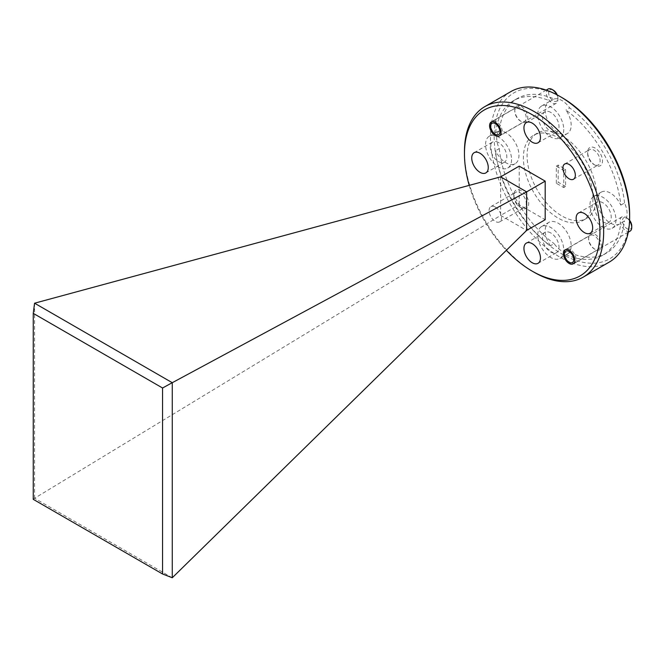 <?xml version="1.0" encoding="UTF-8"?>
<svg xmlns="http://www.w3.org/2000/svg" width="665" height="665" viewBox="0 0 665 665"><rect width="100%" height="100%" fill="white"/><g stroke="black" fill="none" stroke-linecap="round" stroke-linejoin="round"><path stroke-width="0.5" stroke-dasharray="3.33 2.49" d="M500.645 176.857L500.645 215.435L519.207 204.72L545.192 219.716M172.227 577.769L34.572 498.268L500.645 215.435L526.63 230.431M519.207 166.142L519.207 204.72M34.572 498.268L34.572 303.207M34.563 498.293L33.25 499.332M550.429 245.767A18.371 10.607 60 0 1 545.192 230.705A18.371 10.607 60 0 1 548.999 222.293A18.371 10.607 60 0 1 563.155 227.214A18.371 10.607 60 0 1 571.177 245.701A18.371 10.607 60 0 1 567.37 254.113A18.371 10.607 60 0 1 565.932 254.72L569.647 252.575A18.371 10.607 60 0 1 554.144 243.623L550.429 245.767A89.243 51.521 -120 0 1 495.558 150.722L499.274 148.578A18.371 10.607 60 0 1 496.705 138.145A18.371 10.607 60 0 1 499.274 130.681L495.558 132.817A18.371 10.607 60 0 1 496.797 131.878A18.371 10.607 60 0 1 510.953 136.799A18.371 10.607 60 0 1 518.974 155.294A18.371 10.607 60 0 1 515.176 163.698A18.371 10.607 60 0 1 495.558 150.722M563.754 249.99A18.371 10.607 60 0 1 559.947 258.402A18.371 10.607 60 0 1 545.79 253.481A18.371 10.607 60 0 1 537.769 234.986A18.371 10.607 60 0 1 541.576 226.574A18.371 10.607 60 0 1 555.732 231.503A18.371 10.607 60 0 1 563.754 249.99M511.551 159.575A18.371 10.607 60 0 1 507.744 167.987A18.371 10.607 60 0 1 493.588 163.066A18.371 10.607 60 0 1 485.566 144.579A18.371 10.607 60 0 1 489.374 136.167A18.371 10.607 60 0 1 503.53 141.088A18.371 10.607 60 0 1 511.551 159.575M620.811 205.136L624.518 202.991A18.371 10.607 60 0 1 627.087 213.423A18.371 10.607 60 0 1 624.518 220.888L620.811 223.033A18.371 10.607 60 0 1 619.572 223.972A18.371 10.607 60 0 1 605.408 219.051A18.371 10.607 60 0 1 597.394 200.564A18.371 10.607 60 0 1 601.193 192.152A18.371 10.607 60 0 1 620.811 205.136A89.243 51.521 -120 0 0 565.932 110.091A18.371 10.607 60 0 1 571.177 125.153A18.371 10.607 60 0 1 567.37 133.565A18.371 10.607 60 0 1 553.214 128.644A18.371 10.607 60 0 1 545.192 110.149A18.371 10.607 60 0 1 548.999 101.745A18.371 10.607 60 0 1 550.429 101.138A89.243 51.521 -120 0 0 513.563 100.639A89.243 51.521 -120 0 0 495.558 132.817M563.754 129.442A18.371 10.607 60 0 1 559.947 137.855A18.371 10.607 60 0 1 545.79 132.925A18.371 10.607 60 0 1 537.769 114.438A18.371 10.607 60 0 1 541.576 106.026A18.371 10.607 60 0 1 555.732 110.947A18.371 10.607 60 0 1 563.754 129.442M615.948 219.849A18.371 10.607 60 0 1 612.149 228.261A18.371 10.607 60 0 1 597.985 223.34A18.371 10.607 60 0 1 589.971 204.853A18.371 10.607 60 0 1 593.77 196.441A18.371 10.607 60 0 1 607.935 201.362A18.371 10.607 60 0 1 615.948 219.849M629.639 214.895A95.802 55.311 60 0 1 561.9 254.005A95.802 55.311 60 0 1 494.153 136.674A95.802 55.311 60 0 1 561.9 97.564M510.828 91.612A98.428 56.824 -120 0 0 490.438 136.674A98.428 56.824 -120 0 0 560.038 257.222A98.428 56.824 -120 0 0 609.256 262.093M595.092 165.186L595.092 165.186A10.499 6.06 60 0 1 587.669 152.327A10.499 6.06 60 0 1 595.092 148.046A10.499 6.06 60 0 1 602.515 160.905A10.499 6.06 60 0 1 595.092 165.186L593.887 164.496A8.795 5.079 60 0 1 587.669 153.723A8.795 5.079 60 0 1 589.489 149.7A8.795 5.079 60 0 1 593.887 150.132A8.795 5.079 60 0 1 599.631 157.879A8.795 5.079 60 0 1 598.284 164.928A8.795 5.079 60 0 1 593.887 164.496L595.092 165.186M521.277 207.812L521.277 207.812A10.499 6.06 60 0 1 513.854 194.953A10.499 6.06 60 0 1 521.277 190.664A10.499 6.06 60 0 1 528.7 203.523A10.499 6.06 60 0 1 521.277 207.812L520.063 207.114A8.795 5.079 60 0 1 513.854 196.341A8.795 5.079 60 0 1 515.674 192.318A8.795 5.079 60 0 1 520.063 192.759A8.795 5.079 60 0 1 525.815 200.506A8.795 5.079 60 0 1 524.461 207.547A8.795 5.079 60 0 1 520.063 207.114L521.277 207.812M495.292 207.056A8.795 5.079 -120 0 0 490.895 206.624A8.795 5.079 -120 0 0 489.548 213.673A8.795 5.079 -120 0 0 495.292 221.42A8.795 5.079 -120 0 0 499.689 221.852A8.795 5.079 -120 0 0 501.036 214.812A8.795 5.079 -120 0 0 495.292 207.056M595.092 249.358L595.092 249.358A9.185 5.303 60 0 1 588.6 238.112A9.185 5.303 60 0 1 595.092 234.354A9.185 5.303 60 0 1 601.592 245.609A9.185 5.303 60 0 1 595.092 249.358L594.302 248.901A8.071 4.663 60 0 1 588.6 239.018A8.071 4.663 60 0 1 590.271 235.327A8.071 4.663 60 0 1 594.302 235.726A8.071 4.663 60 0 1 599.581 242.833A8.071 4.663 60 0 1 598.342 249.3A8.071 4.663 60 0 1 594.302 248.901L595.092 249.358M521.277 121.496L521.277 121.496A9.185 5.303 60 0 1 514.777 110.249A9.185 5.303 60 0 1 521.277 106.5A9.185 5.303 60 0 1 527.769 117.747A9.185 5.303 60 0 1 521.277 121.496L520.487 121.038A8.071 4.663 60 0 1 514.777 111.155A8.071 4.663 60 0 1 516.447 107.464A8.071 4.663 60 0 1 520.487 107.863A8.071 4.663 60 0 1 525.757 114.978A8.071 4.663 60 0 1 524.519 121.446A8.071 4.663 60 0 1 520.487 121.038L521.277 121.496M596.696 195.876A49.21 28.412 -120 0 0 575.217 146.35A49.21 28.412 -120 0 0 537.287 133.166A49.21 28.412 -120 0 0 527.096 155.693A49.21 28.412 -120 0 0 548.575 205.219A49.21 28.412 -120 0 0 586.505 218.403A49.21 28.412 -120 0 0 596.696 195.876M592.981 198.02A49.21 28.412 -120 0 0 571.501 148.494A49.21 28.412 -120 0 0 533.579 135.311A49.21 28.412 -120 0 0 523.388 157.838A49.21 28.412 -120 0 0 544.868 207.364A49.21 28.412 -120 0 0 582.789 220.547A49.21 28.412 -120 0 0 592.981 198.02M602.956 202.817A11.679 6.741 -120 0 0 597.12 202.235A11.679 6.741 -120 0 0 595.333 211.595A11.679 6.741 -120 0 0 602.956 221.886A11.679 6.741 -120 0 0 608.799 222.467A11.679 6.741 -120 0 0 610.586 213.108A11.679 6.741 -120 0 0 602.956 202.817M550.761 112.402A11.679 6.741 -120 0 0 544.918 111.82A11.679 6.741 -120 0 0 543.13 121.18A11.679 6.741 -120 0 0 550.761 131.479A11.679 6.741 -120 0 0 556.597 132.052A11.679 6.741 -120 0 0 558.392 122.692A11.679 6.741 -120 0 0 550.761 112.402M498.559 142.543A11.679 6.741 -120 0 0 492.723 141.961A11.679 6.741 -120 0 0 490.928 151.321A11.679 6.741 -120 0 0 498.559 161.612A11.679 6.741 -120 0 0 504.402 162.194A11.679 6.741 -120 0 0 506.19 152.834A11.679 6.741 -120 0 0 498.559 142.543M550.761 232.95A11.679 6.741 -120 0 0 544.918 232.376A11.679 6.741 -120 0 0 543.13 241.736A11.679 6.741 -120 0 0 550.761 252.027A11.679 6.741 -120 0 0 556.597 252.6A11.679 6.741 -120 0 0 558.392 243.24A11.679 6.741 -120 0 0 550.761 232.95M569.647 252.575A89.243 51.521 -120 0 0 606.513 253.066A89.243 51.521 -120 0 0 624.518 220.888M565.932 254.72A89.243 51.521 -120 0 0 602.806 255.21A89.243 51.521 -120 0 0 620.811 223.033M499.274 148.578A89.243 51.521 -120 0 0 554.144 243.623M550.429 101.138L554.144 98.994A89.243 51.521 -120 0 0 517.279 98.503A89.243 51.521 -120 0 0 499.274 130.681M565.607 186.499L558.184 182.21L558.184 165.07L565.607 169.359L565.607 186.499L563.754 187.572L556.331 183.282L558.184 182.21M624.518 202.991A89.243 51.521 -120 0 0 569.647 107.946L565.932 110.091M554.144 98.994A18.371 10.607 60 0 1 569.647 107.946M534.053 272.226A98.428 56.824 60 0 1 464.461 151.678M469.216 185.377A95.802 55.311 -120 0 0 506.356 250.314M556.331 183.282L556.331 166.142L563.754 170.423L563.754 187.572M563.754 170.423L565.607 169.359M556.331 166.142L558.184 165.07M631.75 226.05A6.559 3.79 60 0 1 627.112 228.735A6.559 3.79 60 0 1 622.473 220.697A6.559 3.79 60 0 1 627.112 218.02L627.112 218.02A6.559 3.79 60 0 1 629.58 220.265M629.556 220.88A8.204 4.738 -120 0 0 625.948 217.347L627.112 218.02L625.948 217.347A8.204 4.738 -120 0 0 621.85 216.94A8.204 4.738 -120 0 0 620.595 223.515A8.204 4.738 -120 0 0 625.948 230.738A8.204 4.738 -120 0 0 630.054 231.146M570.179 262.833L570.271 262.891A8.204 4.738 60 0 1 564.469 252.841A8.204 4.738 60 0 1 566.173 249.084A8.204 4.738 60 0 1 570.271 249.491A8.204 4.738 60 0 1 575.632 256.723A8.204 4.738 60 0 1 574.369 263.29A8.204 4.738 60 0 1 570.271 262.891L570.179 262.833M557.212 94.929A6.559 3.79 60 0 1 557.927 98.196A6.559 3.79 60 0 1 553.288 100.872A6.559 3.79 60 0 1 548.65 92.834A6.559 3.79 60 0 1 553.288 90.157M548.027 89.077A8.204 4.738 -120 0 0 546.771 95.652A8.204 4.738 -120 0 0 552.133 102.876A8.204 4.738 -120 0 0 556.231 103.283A8.204 4.738 -120 0 0 557.927 99.534A8.204 4.738 -120 0 0 556.672 94.638M496.356 134.97L496.447 135.028A8.204 4.738 60 0 1 490.654 124.978A8.204 4.738 60 0 1 492.349 121.221A8.204 4.738 60 0 1 496.447 121.629A8.204 4.738 60 0 1 501.809 128.86A8.204 4.738 60 0 1 500.554 135.436A8.204 4.738 60 0 1 496.447 135.028L496.356 134.97M559.947 258.402L567.37 254.113M507.744 167.987L515.176 163.698M559.947 137.855L567.37 133.565M612.149 228.261L619.572 223.972M587.669 153.723L587.669 152.327M564.718 164.006L589.489 149.7M513.854 196.341L513.854 194.953M490.895 206.624L515.674 192.318M588.6 239.018L588.6 238.112M565.075 249.874L590.271 235.327M514.777 111.155L514.777 110.249M491.252 122.011L516.447 107.464M537.287 133.166L533.579 135.311M578.558 212.95L597.12 202.235M526.364 122.543L544.918 111.82M474.162 152.676L492.723 141.961M526.364 243.091L544.918 232.376M606.513 253.066L602.806 255.21M538.043 263.315L556.597 252.6M485.841 172.908L504.402 162.194M517.279 98.503L513.563 100.639M538.043 142.767L556.597 132.052M590.237 233.182L608.799 222.467M586.505 218.403L582.789 220.547M499.324 135.984L524.519 121.446M573.147 263.847L598.342 249.3M499.689 221.852L524.461 207.547M573.504 179.234L598.284 164.928M593.77 196.441L601.193 192.152M541.576 106.026L548.999 101.745M489.374 136.167L496.797 131.878M541.576 226.574L548.999 222.293M628.259 232.185L574.369 263.29M621.85 216.94L566.173 249.084M557.927 98.196L557.927 99.534M556.231 103.283L500.554 135.436M546.231 90.116L492.349 121.221"/><path stroke-width="1" d="M500.645 176.857L34.572 303.207L172.268 382.699L172.268 577.76L526.63 230.431L545.192 219.716L545.192 181.138L519.207 166.142L500.645 176.857L526.63 191.861L545.192 181.138M526.63 230.431L526.63 191.861L172.268 382.699M162.559 388.003L33.25 313.348L33.25 499.332L162.559 573.986L162.559 388.003L172.227 382.699M172.268 577.76L162.559 573.986M33.25 313.348L34.563 303.223M506.356 250.314A95.802 55.311 -120 0 0 532.2 271.154A95.802 55.311 -120 0 0 599.946 232.043A95.802 55.311 -120 0 0 532.2 114.704A95.802 55.311 -120 0 0 464.461 153.815A95.802 55.311 -120 0 0 469.216 185.377M534.053 272.226L532.2 271.154L534.053 272.226A98.428 56.824 60 0 0 583.271 277.097A98.428 56.824 60 0 0 603.654 232.043A98.428 56.824 60 0 0 534.053 111.487A98.428 56.824 60 0 0 484.843 106.616A98.428 56.824 60 0 0 464.461 151.678L464.461 153.815M561.9 97.564L560.038 96.492L561.9 97.564A95.802 55.311 60 0 1 629.639 214.895L629.639 217.039A98.428 56.824 -120 0 0 560.038 96.492L560.038 96.492A98.428 56.824 -120 0 0 510.828 91.612L484.843 106.616M583.271 277.097L609.256 262.093A98.428 56.824 -120 0 0 629.639 217.039M569.107 164.438A8.795 5.079 -120 0 0 564.718 164.006A8.795 5.079 -120 0 0 563.363 171.046A8.795 5.079 -120 0 0 569.107 178.794A8.795 5.079 -120 0 0 573.504 179.234A8.795 5.079 -120 0 0 574.859 172.185A8.795 5.079 -120 0 0 569.107 164.438M569.107 250.273A8.071 4.663 -120 0 0 565.075 249.874A8.071 4.663 -120 0 0 563.837 256.341A8.071 4.663 -120 0 0 569.107 263.448A8.071 4.663 -120 0 0 573.147 263.847A8.071 4.663 -120 0 0 574.385 257.38A8.071 4.663 -120 0 0 569.107 250.273M495.292 122.41A8.071 4.663 -120 0 0 491.252 122.011A8.071 4.663 -120 0 0 490.014 128.478A8.071 4.663 -120 0 0 495.292 135.585A8.071 4.663 -120 0 0 499.324 135.984A8.071 4.663 -120 0 0 500.562 129.517A8.071 4.663 -120 0 0 495.292 122.41M584.402 213.531A11.679 6.741 -120 0 0 578.558 212.95A11.679 6.741 -120 0 0 576.771 222.31A11.679 6.741 -120 0 0 584.402 232.6A11.679 6.741 -120 0 0 590.237 233.182A11.679 6.741 -120 0 0 592.033 223.822A11.679 6.741 -120 0 0 584.402 213.531M532.2 123.116A11.679 6.741 -120 0 0 526.364 122.543A11.679 6.741 -120 0 0 524.569 131.894A11.679 6.741 -120 0 0 532.2 142.194A11.679 6.741 -120 0 0 538.043 142.767A11.679 6.741 -120 0 0 539.83 133.407A11.679 6.741 -120 0 0 532.2 123.116M480.005 153.258A11.679 6.741 -120 0 0 474.162 152.676A11.679 6.741 -120 0 0 472.374 162.036A11.679 6.741 -120 0 0 480.005 172.326A11.679 6.741 -120 0 0 485.841 172.908A11.679 6.741 -120 0 0 487.628 163.548A11.679 6.741 -120 0 0 480.005 153.258M532.2 243.664A11.679 6.741 -120 0 0 526.364 243.091A11.679 6.741 -120 0 0 524.569 252.451A11.679 6.741 -120 0 0 532.2 262.741A11.679 6.741 -120 0 0 538.043 263.315A11.679 6.741 -120 0 0 539.83 253.964A11.679 6.741 -120 0 0 532.2 243.664M629.58 220.265A6.559 3.79 60 0 1 631.75 226.05L631.75 227.388A8.204 4.738 -120 0 0 629.556 220.88M628.259 232.185L630.054 231.146A8.204 4.738 -120 0 0 631.75 227.388M569.107 262.218A6.559 3.79 -120 0 0 573.754 259.541A6.559 3.79 -120 0 0 569.107 251.503A6.559 3.79 -120 0 0 564.469 254.18A6.559 3.79 -120 0 0 569.107 262.218L570.179 262.833L569.107 262.218M556.672 94.638A8.204 4.738 -120 0 0 552.133 89.484L553.288 90.157A6.559 3.79 60 0 1 557.212 94.929M553.288 90.157L552.133 89.484A8.204 4.738 -120 0 0 548.027 89.077L546.231 90.116M495.292 134.355A6.559 3.79 -120 0 0 499.93 131.678A6.559 3.79 -120 0 0 495.292 123.64A6.559 3.79 -120 0 0 490.654 126.317A6.559 3.79 -120 0 0 495.292 134.355L496.356 134.97L495.292 134.355M564.469 254.18L564.469 252.841M490.654 126.317L490.654 124.978"/></g></svg>
